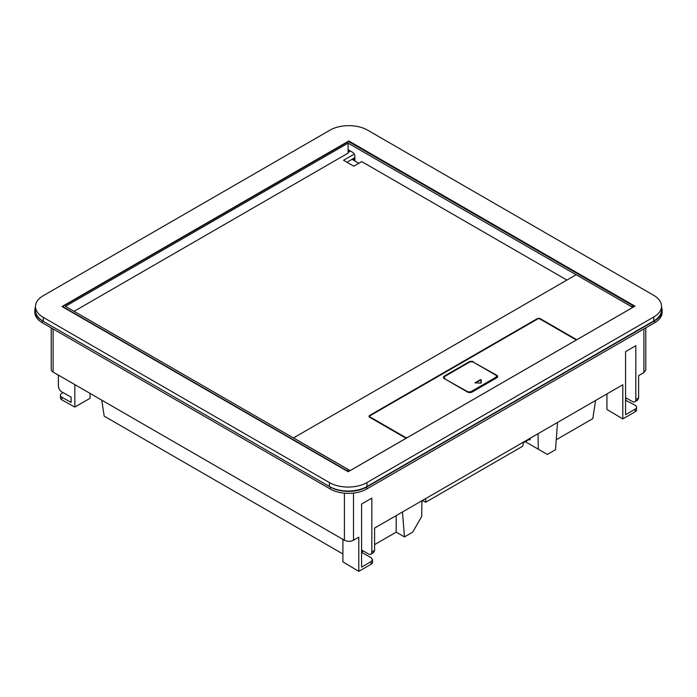 <?xml version="1.0" encoding="UTF-8"?>
<svg xmlns="http://www.w3.org/2000/svg" width="697" height="697" viewBox="0 0 697 697"><rect width="100%" height="100%" fill="white"/><g stroke="black" fill="none" stroke-linecap="round" stroke-linejoin="round"><path stroke-width="1.05" d="M425.693 498.564L425.693 502.232L522.759 446.193L523.369 442.168M523.264 442.865L530.147 438.892M421.92 501.378L423.07 500.716L425.693 502.232M423.07 500.716L423.07 500.08M402.474 511.964L404.452 536.917L412.641 532.186L421.694 516.521L421.929 500.734M374.594 544.618L396.192 532.151L396.192 515.597M363.425 551.074L361.865 551.972M396.192 532.151L404.452 536.917M342.907 553.967L104.193 416.144L101.762 400.156M557.504 422.46L555.526 449.696L547.337 454.427L525.294 441.698M538.293 449.199L538.049 433.691M530.138 438.265L530.156 439.92L529.258 439.406M556.25 439.737L592.807 418.636L595.56 400.487M293.803 438.169L293.803 437.925A0.767 0.444 0 0 1 294.029 437.611L575.617 275.036A0.767 0.444 0 0 1 576.698 275.036L632.771 307.412L576.306 340.014A2.257 1.298 0 0 0 576.306 339.997A2.257 1.298 0 0 0 575.644 339.082L540.367 318.712A2.257 1.298 0 0 0 537.178 318.712L537.178 319.235M293.803 437.925A0.767 0.444 0 0 0 294.029 438.239L350.103 470.606L406.569 438.004A2.257 1.298 0 0 1 404.948 437.629L369.671 417.259A2.257 1.298 0 0 1 369.009 416.344A2.257 1.298 0 0 1 369.671 415.421L537.178 318.712M566.905 280.063L361.734 161.608L353.797 166.191L343.56 160.275L354.268 154.098M348.108 152.399L350.443 151.049M74.091 311.324L348.108 153.122L348.108 143.129L65.44 306.332L348.666 469.848A1.934 1.115 60 0 1 349.65 470.893M576.184 340.11A2.257 1.298 0 0 0 575.644 339.605L539.914 318.973A1.612 0.932 0 0 0 537.631 318.973L369.671 415.943A2.257 1.298 0 0 0 369.062 416.606M354.878 157.688L346.975 162.253M358.859 163.272L352.037 159.325M576.393 274.932L348.108 143.129M354.878 160.972L354.878 156.241A3.215 1.856 -120 0 0 352.604 152.294L348.108 149.698M369.724 416.606A1.612 0.932 0 0 0 369.654 416.867A1.612 0.932 0 0 0 370.124 417.52L370.124 416.998A1.612 0.932 0 0 1 369.654 416.344A1.612 0.932 0 0 1 370.124 415.682M405.401 437.829L405.401 437.368A1.612 0.932 0 0 0 407.684 437.368L575.191 340.659A1.612 0.932 0 0 0 575.661 339.997A1.612 0.932 0 0 0 575.191 339.343M405.401 437.368L370.124 416.998M473.542 362.257L496.7 375.23A3.215 1.856 0 0 1 497.641 376.546A3.215 1.856 0 0 1 496.7 377.861L472.122 392.045A3.215 1.856 0 0 1 467.565 392.045L444.407 378.68A3.215 1.856 0 0 1 443.466 377.365A3.215 1.856 0 0 1 444.407 376.049L468.985 361.856L468.985 362.388L444.407 376.58A3.215 1.856 0 0 0 443.501 377.626M473.542 361.856A3.215 1.856 0 0 0 468.985 361.856M347.908 471.581A1.934 1.115 -120 0 0 347.071 470.763L62.652 306.558L348.509 141.526L632.928 305.73L631.386 306.619M633.913 306.776A1.934 1.115 -120 0 0 632.928 305.73M470.336 361.917A3.215 1.856 0 0 0 468.985 362.388M497.606 376.807A3.215 1.856 0 0 0 496.7 375.753L496.046 375.378M466.999 391.723L466.999 391.322A3.215 1.856 0 0 0 471.547 391.322L495.445 377.53L495.445 378.053L471.547 391.853A3.215 1.856 0 0 1 467.914 392.219M444.355 377.73A3.215 1.856 0 0 0 444.32 377.992A3.215 1.856 0 0 0 444.669 378.828M495.445 378.053A3.215 1.856 0 0 0 496.386 376.737A3.215 1.856 0 0 0 496.36 376.476M466.999 391.322L445.261 379.168M495.445 377.53A3.215 1.856 0 0 0 496.386 376.214A3.215 1.856 0 0 0 495.445 374.899L473.707 362.353A3.215 1.856 0 0 0 469.159 362.353L445.261 376.153A3.215 1.856 0 0 0 444.32 377.46A3.215 1.856 0 0 0 445.261 378.776M481.218 379.848L480.399 379.647L475.075 382.836L480.738 383.115L481.218 379.848M481.218 382.836L481.218 380.37L480.399 379.647M475.354 383.089L480.399 380.17M51.221 327.878L51.221 369.427A6.439 3.72 180 0 0 53.103 372.059L344.405 540.236C347.437 541.682 350.469 541.682 353.51 540.236L358.789 537.187L358.789 571.357L371.126 564.23L371.126 561.608L361.577 567.123L361.577 504.036L371.823 498.12L371.823 551.98A4.827 2.788 60 0 1 370.83 554.193L373.583 552.599L374.594 550.377L374.594 528.065L622.804 384.761L622.804 418.923L606.93 409.435L606.93 393.927M361.865 550.168L361.577 552.669M371.126 561.608L372.538 559.639L371.065 557.635L361.865 552.503M622.804 418.923L635.141 411.796A4.827 2.788 0 0 0 636.561 409.827L636.561 407.205A4.827 2.788 0 0 0 635.08 405.201L625.558 400.261M635.141 411.796L635.141 409.183L625.558 414.715L625.558 351.628L635.812 345.712L635.812 399.573A4.827 2.788 60 0 1 634.81 401.786A4.827 2.788 60 0 1 632.397 401.542L625.558 397.595M634.81 401.786L637.598 400.165L638.618 397.952L638.618 375.631L643.897 372.581L645.779 369.959M371.126 564.23A4.827 2.788 0 0 0 372.538 562.261L372.538 559.639M358.789 571.357L342.907 561.86L342.907 539.373M370.83 554.193A4.827 2.788 60 0 1 368.417 553.949L361.577 550.003M661.505 306.994A25.745 14.864 180 0 1 662.15 310.296A25.745 14.864 180 0 1 654.605 320.812L366.709 487.029A25.745 14.864 180 0 1 330.291 487.029L42.395 320.812A25.745 14.864 180 0 1 34.85 310.296A25.745 14.864 180 0 1 35.495 306.994M635.141 409.183A4.827 2.788 0 0 0 636.561 407.205M625.88 397.787L625.88 400.069M662.15 310.296L662.15 312.273A25.745 14.864 180 0 1 654.605 322.781L366.709 488.998A25.745 14.864 180 0 1 330.291 488.998L42.395 322.781A25.745 14.864 180 0 1 34.85 312.273L34.85 310.296M63.035 392.611L61.859 393.291A4.827 2.788 0 0 0 60.439 395.26L60.439 397.882A4.827 2.788 0 0 0 61.92 399.886L74.823 407.083L74.823 384.596M74.823 407.083L90.07 398.283L90.07 393.396M60.439 395.26A4.827 2.788 0 0 0 61.92 397.264L71.12 402.396L71.12 397.116L61.859 391.949C59.742 390.538 58.592 388.577 58.382 386.068L58.382 375.108M653.725 317.013A26.556 15.334 0 0 0 661.505 306.175A26.556 15.334 0 0 0 653.725 295.336L367.589 130.139A26.556 15.334 0 0 0 330.038 130.139L43.275 295.694A26.556 15.334 0 0 0 35.495 306.541A26.556 15.334 0 0 0 43.275 317.379L329.411 482.577A26.556 15.334 0 0 0 366.962 482.577L653.725 317.013L653.725 320.96A26.556 15.334 0 0 0 661.505 310.121L661.505 306.175M634.95 306.175L348.186 471.738L62.05 306.541L348.814 140.977L634.95 306.175M35.495 306.541L35.495 310.479A26.556 15.334 0 0 0 43.275 321.317L43.275 317.379M653.725 320.96L366.962 486.523A26.556 15.334 0 0 1 329.411 486.523L43.275 321.317M348.814 141.7L348.814 140.977M348.413 149.881L348.413 152.216M353.118 158.707L354.878 159.718M369.671 415.943L369.671 415.421M540.367 319.235L540.367 318.712M575.644 339.082L575.644 339.605M348.666 469.848L347.071 470.763M444.407 376.58L444.407 376.049M496.7 375.23L496.7 375.753M471.547 391.322L471.547 391.853M371.823 551.98L374.594 550.377M635.812 399.573L638.618 397.952M643.897 372.581L643.897 328.967M353.51 540.236L353.51 493.067M344.405 540.236L344.405 493.162M42.395 320.812L42.395 322.781M330.291 487.029L330.291 488.998M366.709 487.029L366.709 488.998M654.605 320.812L654.605 322.781M53.103 372.059L53.103 328.967M61.92 399.886L61.92 397.264M329.411 486.523L329.411 482.577M366.962 486.523L366.962 482.577M369.654 416.867L369.654 416.344M444.32 377.992L444.32 377.46M496.386 376.737L496.386 376.214M645.779 369.95L645.779 327.878"/></g></svg>
